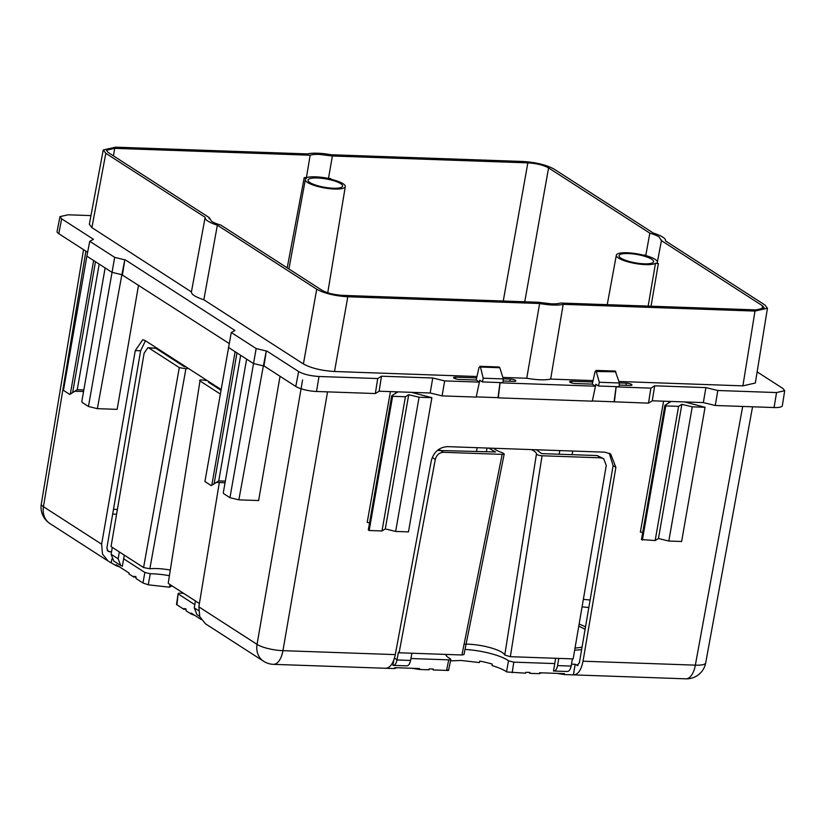 <?xml version="1.0" encoding="UTF-8"?>
<svg xmlns="http://www.w3.org/2000/svg" width="826" height="826" viewBox="0 0 826 826"><rect width="100%" height="100%" fill="white"/><g stroke="black" fill="none" stroke-linecap="round" stroke-linejoin="round"><path stroke-width="1.24" d="M574.669 650.145A74.103 17.924 9.9 0 0 581.628 649.628M575.03 648.049A67.856 16.417 9.9 0 0 582.051 647.15M585.52 626.872A74.103 17.924 9.9 0 0 579.14 624.033M585.097 629.36A67.856 16.417 9.9 0 0 578.778 626.129M754.995 311.072L767.447 308.243L764.876 304.959L665.529 240.934A25.74 6.226 9.9 0 0 665.57 240.727A25.74 6.226 9.9 0 0 653.314 233.056L553.967 169.031C546.306 164.839 535.94 162.319 522.868 161.473L331.061 154.741A25.74 6.226 9.9 0 0 307.489 153.915L115.681 147.173L103.24 149.971L105.811 153.295L205.158 217.321A25.74 6.226 9.9 0 0 205.116 217.486A25.74 6.226 9.9 0 0 217.362 225.188L316.709 289.214C324.37 293.406 334.736 295.925 347.808 296.771L539.615 303.503A25.74 6.226 9.9 0 0 563.187 304.34L754.995 311.072L742.894 385.856L618.963 381.498M762.574 305.816L764.287 308.026L755.997 309.895L560.524 303.028A21.652 5.235 9.9 0 1 551.272 303.834L538.304 302.254L342.831 295.378C334.117 294.82 327.21 293.137 322.099 290.339L220.852 225.095A21.652 5.235 9.9 0 1 211.508 221.265L209.35 217.682L108.103 152.428L106.389 150.239L114.69 148.35L310.163 155.216A21.652 5.235 9.9 0 1 319.404 154.41L332.372 156L527.845 162.867C536.559 163.424 543.477 165.107 548.578 167.905L649.825 233.149A21.652 5.235 9.9 0 1 659.169 236.99L661.327 240.562L762.574 305.816L761.882 309.523M209.133 218.219L209.164 218.797M661.543 240.056L657.217 262.905L658.343 263.628L655.493 263.236L648.162 306.105M657.413 261.821A21.455 5.193 9.9 0 0 655.09 259.343A21.455 5.193 9.9 0 0 645.777 255.533L644.827 255.028M649.825 233.149L645.777 255.533M332.372 156L328.5 178.426A21.455 5.193 9.9 0 0 315.594 176.836A21.455 5.193 9.9 0 0 306.405 177.642L310.163 155.216M556.951 673.386L564.261 674.553L564.426 673.644L539.512 672.767L539.357 673.675L541.546 672.839M555.671 658.281L554.762 663.577L513.813 662.142L508.517 660.8L506.524 671.765C503.364 669.587 498.532 667.522 492.038 665.58L492.286 664.094A33.618 8.136 9.9 0 0 479.792 661.11L479.359 662.555L461.125 660.459L450.5 660.883M412.081 668.296L419.391 669.463L419.556 668.554L394.652 667.676L394.498 668.585L385.907 668.286M396.676 667.749L394.498 668.585M171.385 586.037L169.516 587.193L148.257 584.818L150.27 573.729A33.35 8.074 9.9 0 1 169.392 575.691M145.459 340.766L140.616 350.782L106.864 548.051L108.154 551.407L111.51 551.923M221.007 389.449L144.849 340.374L142.795 339.692L135.268 350.596L101.629 544.2L43.448 506.71L85.894 251.176M148.257 584.818L142.96 582.98L135.991 578.489L136.135 577.58L134.039 576.228L133.884 577.137L128.877 573.905L129.032 573.007L116.125 564.685L115.981 565.593L108.082 561.04L102.465 553.998L101.629 544.2M115.981 565.593L119.76 567.028M138.541 285.104L117.147 409.355L97.365 408.663L88.465 406.495L114.68 257.361L89.755 241.295L93.472 239.323L61.64 218.807L59.957 216.629L68.104 214.801L90.953 215.596M219.334 482.518L198.859 606.862L257.051 644.363L302.574 380.001M280.035 376.284L258.631 500.535L238.848 499.844L229.958 497.686L223.629 493.607L223.309 492.668L246.613 359.114L235.121 351.711L211.807 485.254L218.745 480.897L225.322 481.124M133.884 577.137L135.825 576.445M172.696 586.315A33.618 8.136 9.9 0 0 169.764 585.706L169.516 587.193M201.203 619.51L191.167 613.047L191.012 613.955L186.015 610.734L186.16 609.825L184.053 608.463L183.899 609.371L185.84 608.69M191.012 613.955L194.802 615.391M263.577 661.244A19.504 19.504 0 0 0 273.458 664.341L385.37 668.265C390.027 668.12 393.331 663.567 395.293 654.605L282.957 650.661A19.504 4.863 9.8 0 1 257.051 644.363A19.504 16.417 -57.2 0 0 263.577 661.244L205.457 623.785L199.778 616.712L198.859 606.862M583.022 661.203L695.347 665.147A19.504 9.406 -88 0 1 685.838 678.827L573.378 674.873C577.993 674.718 581.205 670.165 583.022 661.203L615.876 467.402L610.682 453.97L604.838 452.173L447.537 446.649C439.143 447.217 433.712 451.977 431.255 460.918L395.293 654.605M447.981 669.886C449.076 670.392 448.601 670.567 446.577 670.413L433.123 669.938L433.278 669.039L429.221 668.895L429.045 669.803L419.391 669.463M539.357 673.675L529.703 673.335L529.858 672.426L525.801 672.292L525.625 673.19L506.803 671.961M578.004 665.477L575.195 664.29L573.378 674.873L564.261 674.553M609.237 453.185L613.109 465.627L579.356 662.886L576.971 665.446L577.488 665.611M105.811 153.295L91.892 227.625L191.425 291.929L205.116 217.486M191.456 291.795C191.167 294.304 195.297 296.957 203.846 299.776L217.362 225.188M203.846 299.776L303.41 363.946C311.072 368.138 321.438 370.657 334.509 371.504L476.963 376.511M539.615 303.503L526.751 378.256L502.869 377.42M526.751 378.256C537.003 380.012 544.974 380.29 550.653 379.093L563.187 304.34M593.058 380.59L550.653 379.093M767.447 308.243L755.336 383.016L742.894 385.856M91.892 227.625L89.332 224.311L103.24 149.971M651.673 259.23A17.552 4.244 9.9 0 0 630.475 253.675A17.552 4.244 9.9 0 0 619.386 256.803A17.552 4.244 9.9 0 0 620.945 258.146A17.552 4.244 9.9 0 0 637.899 263.236A17.552 4.244 9.9 0 0 652.87 262.647A17.552 4.244 9.9 0 0 651.673 259.23M317.36 177.972A17.552 4.244 9.9 0 0 308.397 181.224A17.552 4.244 9.9 0 0 333.281 188.235A17.552 4.244 9.9 0 0 341.881 187.068A17.552 4.244 9.9 0 0 336.378 181.606A17.552 4.244 9.9 0 0 317.36 177.972M87.618 252.281L58.801 233.706A15.601 3.779 9.9 0 1 57.087 231.486L59.957 216.629M207.388 380.672A21.972 5.317 -170.1 0 1 203.454 380.105C200.202 379.712 199.045 379.991 199.985 380.931L168.236 583.197M240.665 355.283L218.745 480.897L216.443 482.415L225.044 482.714M216.443 482.415L211.807 485.254M266.292 351.009L263.959 365.928L263.36 365.908L266.292 351.009L256.174 348.541L231.249 332.475L204.931 481.548L211.26 485.626M229.112 343.471L121.866 274.717L97.365 408.663M99.182 264.103L77.252 389.707L69.766 394.446L63.447 390.368L86.864 256.163L105.129 267.934L81.815 401.488L82.146 402.417L88.465 406.495M95.486 261.718L72.647 392.567L77.252 389.707L83.829 389.944M74.959 391.235L83.56 391.534M246.613 359.114L253.375 363.481L263.36 365.908L238.848 499.844M464.088 644.146A25.647 6.205 -170.1 0 1 489.384 647.439A25.647 6.205 -170.1 0 1 504.769 655.039L536.446 453.99A21.972 5.317 -170.1 0 0 531.335 449.592M757.143 371.876L783.017 388.55L784.7 390.698L776.554 392.556L774.065 407.548L715.254 405.483L717.835 390.502L705.91 387.6L703.329 402.592L684.465 401.921L705.053 407.28L681.626 541.484L668.823 541.04L658.456 538.521L655.163 540.555L641.472 539.533L664.899 405.339L671.156 401.457L684.465 401.921M776.554 392.556L717.835 390.502M774.065 407.548A15.601 3.779 9.9 0 0 782.367 405.659L784.7 390.698M592.335 400.971L648.503 403.14L652.282 400.796L654.667 385.804L705.91 387.6M652.282 400.796L671.156 401.457M715.254 405.483L703.329 402.592M476.241 396.893L497.985 397.657L499.988 382.799L595.484 386.196L595.845 384.307L598.499 386.01L599.304 382.273L595.959 370.399L615.267 371.07L619.428 382.985L618.994 386.733L598.499 386.01M571.458 382.851L571.726 381.24A3.903 0.94 9.9 0 0 569.661 381.715A3.903 0.94 9.9 0 0 575.268 383.522L592.252 384.111L595.422 386.155M571.726 381.24L592.738 381.973M619.407 382.913L626.366 383.161A3.903 0.94 9.9 0 1 631.973 384.968A3.903 0.94 9.9 0 1 629.897 385.443L619.19 385.061M614.079 401.735L616.082 386.878L650.878 388.148L654.667 385.804M105.129 267.934L111.892 272.291L121.866 274.717L124.809 259.818L114.68 257.361M124.809 259.818L122.465 274.738M231.249 332.475L234.956 330.503L125.304 259.839M263.959 365.928L295.791 386.444A15.601 3.779 9.9 0 0 316.523 391.483L375.334 393.548L377.719 378.556L319.001 376.491C310.442 375.933 303.648 374.292 298.63 371.535L266.798 351.019M377.719 378.556L381.498 376.202L432.752 378.009L444.667 380.9L479.39 382.118L479.751 380.228L482.405 381.942L483.21 378.194L480.453 367.033L499.792 367.715L499.172 366.992L479.865 366.321L480.453 367.033L479.028 367.405L476.158 380.032L479.328 382.077M476.158 380.032L459.173 379.444A3.903 0.94 9.9 0 1 453.567 377.637A3.903 0.94 9.9 0 1 455.632 377.162L476.643 377.895M503.313 378.835L510.272 379.082A3.903 0.94 9.9 0 1 515.878 380.889A3.903 0.94 9.9 0 1 513.803 381.364L503.096 380.982M188.411 368.448A21.972 5.317 9.9 0 0 185.902 368.788L179.314 367.611L148.907 348.014L147.885 347.674L144.137 353.125L111.045 546.575L143.579 567.545L179.314 367.611M220.212 393.971L199.985 380.931L168.246 583.166M220.872 390.233L208.42 382.211L210.052 382.397M147.895 347.674L155.742 348.252L184.528 366.816L185.747 366.723M185.902 368.788L149.857 568.773A25.647 6.205 -170.1 0 1 170.27 570.054M236.969 352.909L214.13 483.747M229.958 497.686L256.174 348.541M228.358 347.354L235.121 351.711M93.627 260.531L70.324 394.074L72.647 392.567M86.864 256.163L89.755 241.295M69.766 394.446L70.324 394.074M375.334 393.548L379.124 391.204L397.987 391.865L391.73 395.737L368.313 529.941L369.191 530.509L382.004 530.963L405.421 396.759L392.618 396.304L369.191 530.509M379.124 391.204L381.498 376.202M397.987 391.865L430.17 392.99L432.752 378.009M493.814 448.27A21.972 5.317 9.9 0 0 502.559 452.803L504.221 453.908L502.156 454.372L443.448 452.307C439.256 452.596 436.541 454.971 435.302 459.442L399.113 652.777L398.4 652.323L396.976 659.964C396.191 663.712 394.838 665.519 392.908 665.374L406.382 665.849C408.333 665.993 409.727 664.187 410.574 660.439L396.976 659.964M504.769 655.039L510.354 656.691L573.172 658.9L606.263 465.451L603.682 458.729L600.76 457.831L542.062 455.776C538.893 455.487 537.024 454.889 536.446 453.99M603.672 458.729L597.219 455.56L541.629 453.608L536.394 449.767M437.346 450.449L495.507 451.987L488.755 448.095M595.484 386.196L592.294 401.168L498.295 397.864L500.06 382.851M614.389 401.942L616.155 386.929M648.503 403.14L650.878 388.148M382.004 530.963L385.288 528.919L408.715 394.714L419.081 397.234L395.654 531.438L408.467 531.892L431.884 397.688L411.307 392.329M479.39 382.118L476.199 397.089L442.096 395.891L430.17 392.99M442.096 395.891L444.667 380.9M592.252 384.111L595.123 371.483L615.886 371.793M664.899 405.339L665.777 405.907L642.36 540.111M658.456 538.521L681.873 404.317L678.59 406.351L655.163 540.555M678.59 406.351L665.777 405.907M681.873 404.317L692.24 406.836L668.823 541.04M692.24 406.836L705.053 407.28M391.73 395.737L392.618 396.304M408.715 394.714L405.421 396.759M385.288 528.919L395.654 531.438M431.884 397.688L419.081 397.234M482.405 381.942L502.9 382.655L503.333 378.907L499.792 367.715M583.362 599.315A33.154 8.023 9.9 0 0 590.125 599.975M199.407 603.527L168.669 583.714M149.857 568.773L143.579 567.545M463.995 654.522L461.93 654.987L399.113 652.777M599.304 382.273L619.428 382.985M483.21 378.194L503.333 378.907M119.326 551.913L118.149 558.81L111.107 554.267L112.284 547.38M124.282 555.103L122.372 566.233L120.741 565.521L118.149 558.81M120.741 565.521L113.74 561.019L111.107 554.267M196.929 614.616L194.286 607.874L195.401 600.946M411.916 653.232L410.574 660.439M394.456 658.115L397.007 659.757M393.826 659.974L392.908 665.374M554.762 663.577L553.492 671.011L566.966 671.486C568.918 671.631 570.312 669.834 571.158 666.076L557.56 665.601C556.776 669.359 555.423 671.156 553.492 671.011M558.789 658.394L557.56 665.601M572.387 658.869L571.158 666.076M559.14 454.217L559.811 450.593M111.252 562.547L111.861 559.006M508.517 660.8A33.35 8.074 9.9 0 0 465.017 649.442M571.489 664.166L575.195 664.29M410.925 658.528L448.725 659.85C450.79 659.85 451.295 659.489 450.242 658.756A33.35 8.074 9.9 0 1 445.575 654.419M448.57 670.32L450.8 659.416L450.242 658.756M194.802 604.653L178.571 594.193C177.673 593.471 178.302 593.13 180.45 593.182A33.35 8.074 9.9 0 0 183.548 593.305M183.899 609.371L176.496 604.456L178.137 593.667M176.94 604.88L178.137 593.646M123.642 558.799L144.86 572.47L150.27 573.729M582.082 606.831A33.35 8.074 9.9 0 0 588.835 607.492M306.405 177.642L304.236 177.569L306.405 178.385A20.278 4.904 9.9 0 0 305.341 179.603A20.278 4.904 9.9 0 0 334.52 189.03A20.278 4.904 9.9 0 0 345.299 186.583A20.278 4.904 9.9 0 0 330.947 179.252L330.668 178.499L330.576 179.149M328.5 178.426L330.668 178.499L330.947 179.252M644.579 255.182L642.783 255.038A20.278 4.904 9.9 0 0 616.33 255.193A20.278 4.904 9.9 0 0 618.55 258.063A20.278 4.904 9.9 0 0 638.23 263.959A20.278 4.904 9.9 0 0 655.493 263.236M642.731 532.347L640.356 532.047L663.588 401.188M369.563 522.755L367.188 522.455L390.43 391.596M135.268 350.596L140.616 350.782M108.092 561.04L49.973 523.591A19.504 16.417 -57.2 0 1 43.448 506.71A19.504 4.677 9.4 0 1 41.3 504.005L83.55 249.659M273.458 664.341A19.504 9.406 -88 0 0 282.957 650.661L327.54 391.865M615.876 467.402L613.109 465.627M685.838 678.827A19.504 19.504 0 0 0 705.714 662.844A19.504 4.76 10.4 0 1 695.347 665.147L742.688 406.454M316.709 289.214L303.41 363.946M347.808 296.771L334.509 371.504M61.64 218.807L58.801 233.706M155.742 348.252L148.907 348.014M298.63 371.535L295.791 386.444M319.001 376.491L316.523 391.483M597.219 455.56L600.76 457.831M439.917 450.025L443.448 452.307M510.354 656.691L542.062 455.776M626.005 385.298L626.366 383.161M455.363 378.773L455.632 377.162M509.91 381.22L510.272 379.082M461.93 654.987L502.156 454.372M198.591 610.651L194.286 607.874M432.266 457.48L435.302 459.442M114.69 148.35L113.461 155.887M109.621 551.861L107.153 550.261M112.677 514.082L116.58 514.216M113.492 509.312L117.395 509.446M527.845 162.867L503.261 301.015M477.16 447.682L476.519 451.316M548.578 167.905L524.758 301.769M513.813 662.142L512.182 672.715M446.577 670.413L448.725 659.85M142.96 582.98L144.86 572.47M304.236 177.569L287.2 267.851M651.043 306.209L658.343 263.628M668.967 401.384L668.678 402.985M395.799 391.782L395.52 393.393M705.714 662.844L752.558 406.795M41.3 504.005A19.504 19.504 0 0 0 49.973 523.591M572.821 451.048L572.088 454.672M487.061 448.033L486.328 451.657M463.995 654.564L504.221 453.908M199.655 616.382L196.918 614.616M345.299 186.583L327.746 292.776M305.341 179.603L288.924 268.956M616.33 255.193L607.234 304.67"/></g></svg>
